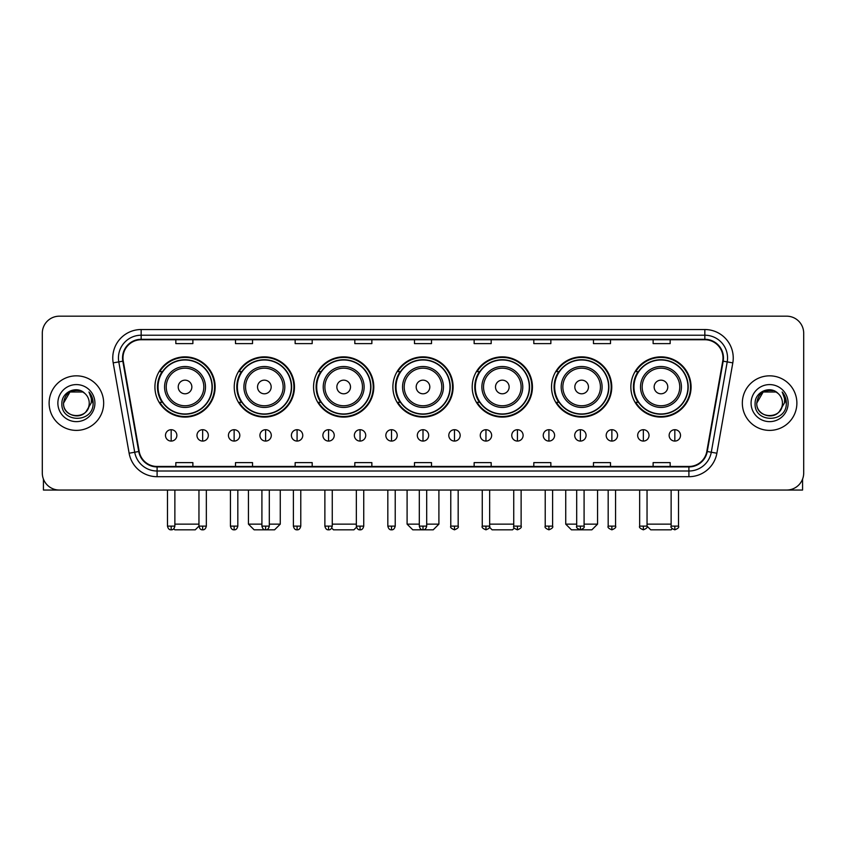 <?xml version="1.0" encoding="UTF-8"?>
<svg xmlns="http://www.w3.org/2000/svg" width="846" height="846" viewBox="0 0 846 846"><rect width="100%" height="100%" fill="white"/><g stroke="black" fill="none" stroke-linecap="round" stroke-linejoin="round"><path stroke-width="1.27" d="M630.852 386.971A30.118 30.118 0 0 0 660.969 417.089A30.118 30.118 0 0 0 691.076 386.971A30.118 30.118 0 0 0 660.969 356.864A30.118 30.118 0 0 0 630.852 386.971M551.529 386.971A30.118 30.118 0 0 0 581.646 417.089A30.118 30.118 0 0 0 611.764 386.971A30.118 30.118 0 0 0 581.646 356.864A30.118 30.118 0 0 0 551.529 386.971M472.205 386.971A30.118 30.118 0 0 0 502.323 417.089A30.118 30.118 0 0 0 532.441 386.971A30.118 30.118 0 0 0 502.323 356.864A30.118 30.118 0 0 0 472.205 386.971M392.882 386.971A30.118 30.118 0 0 0 423 417.089A30.118 30.118 0 0 0 453.118 386.971A30.118 30.118 0 0 0 423 356.864A30.118 30.118 0 0 0 392.882 386.971M313.559 386.971A30.118 30.118 0 0 0 343.677 417.089A30.118 30.118 0 0 0 373.795 386.971A30.118 30.118 0 0 0 343.677 356.864A30.118 30.118 0 0 0 313.559 386.971M234.236 386.971A30.118 30.118 0 0 0 264.354 417.089A30.118 30.118 0 0 0 294.471 386.971A30.118 30.118 0 0 0 264.354 356.864A30.118 30.118 0 0 0 234.236 386.971M154.924 386.971A30.118 30.118 0 0 0 185.031 417.089A30.118 30.118 0 0 0 215.148 386.971A30.118 30.118 0 0 0 185.031 356.864A30.118 30.118 0 0 0 154.924 386.971M162.146 402.315A27.558 27.558 0 0 1 162.146 371.637M241.459 402.315A27.558 27.558 0 0 1 241.459 371.637M320.782 402.315A27.558 27.558 0 0 1 320.782 371.637M400.105 402.315A27.558 27.558 0 0 1 400.105 371.637M479.428 402.315A27.558 27.558 0 0 1 479.428 371.637M558.751 402.315A27.558 27.558 0 0 1 558.751 371.637M638.074 402.315A27.558 27.558 0 0 1 638.074 371.637M42.3 333.218L42.3 472.999A17.047 17.047 0 0 0 59.347 490.046L786.653 490.046A17.047 17.047 0 0 0 803.7 472.999L803.7 333.218A17.047 17.047 0 0 0 786.653 316.182L59.347 316.182A17.047 17.047 0 0 0 42.3 333.218L42.3 472.999M49.121 403.108A27.273 27.273 0 0 0 76.394 430.392A27.273 27.273 0 0 0 103.667 403.108A27.273 27.273 0 0 0 76.394 375.836A27.273 27.273 0 0 0 49.121 403.108A27.273 27.273 0 0 0 76.394 430.392A27.273 27.273 0 0 0 103.667 403.108A27.273 27.273 0 0 0 76.394 375.836A27.273 27.273 0 0 0 49.121 403.108M742.333 403.108A27.273 27.273 0 0 0 769.606 430.392A27.273 27.273 0 0 0 796.879 403.108A27.273 27.273 0 0 0 769.606 375.836A27.273 27.273 0 0 0 742.333 403.108A27.273 27.273 0 0 0 769.606 430.392A27.273 27.273 0 0 0 796.879 403.108A27.273 27.273 0 0 0 769.606 375.836A27.273 27.273 0 0 0 742.333 403.108M122.987 357.943A18.178 18.178 0 0 1 141.166 339.754L704.834 339.754A18.178 18.178 0 0 1 722.738 361.094L706.812 451.447A18.178 18.178 0 0 1 688.898 466.463L157.102 466.463A18.178 18.178 0 0 1 139.188 451.447L123.262 361.094A18.178 18.178 0 0 1 122.987 357.943M122.533 357.943A18.633 18.633 0 0 0 122.818 361.179L138.744 451.521A18.633 18.633 0 0 0 157.102 466.918L688.898 466.918A18.633 18.633 0 0 0 707.256 451.521L723.182 361.179A18.633 18.633 0 0 0 704.834 339.299L141.166 339.299A18.633 18.633 0 0 0 122.533 357.943M113.195 362.871A28.415 28.415 0 0 1 141.166 329.528L704.834 329.528A28.415 28.415 0 0 1 732.805 362.871L716.879 453.223A28.415 28.415 0 0 1 688.898 476.7L157.102 476.7A28.415 28.415 0 0 1 129.121 453.223L113.195 362.871L118.789 361.887A22.726 22.726 0 0 1 141.166 335.217L704.834 335.217A22.726 22.726 0 0 1 727.211 361.887L711.285 452.229A22.726 22.726 0 0 1 688.898 471.011L157.102 471.011A22.726 22.726 0 0 1 134.715 452.229L118.789 361.887A22.726 22.726 0 0 1 118.44 357.943M786.653 316.182L59.347 316.182M59.347 490.046L786.653 490.046M803.7 472.999L803.7 333.218M707.256 451.521L711.285 452.229L727.211 361.887L732.805 362.871M414.477 339.754L414.477 343.603L431.523 343.603L431.523 339.754M354.812 339.754L354.812 343.603L371.859 343.603L371.859 339.754M295.148 339.754L295.148 343.603L312.195 343.603L312.195 339.754M235.495 339.754L235.495 343.603L252.542 343.603L252.542 339.754M175.831 339.754L175.831 343.603L192.877 343.603L192.877 339.754M474.141 339.754L474.141 343.603L491.188 343.603L491.188 339.754M533.805 339.754L533.805 343.603L550.852 343.603L550.852 339.754M593.458 339.754L593.458 343.603L610.505 343.603L610.505 339.754M653.123 339.754L653.123 343.603L670.169 343.603L670.169 339.754M431.523 466.463L431.523 462.625L414.477 462.625L414.477 466.463M371.859 466.463L371.859 462.625L354.812 462.625L354.812 466.463M312.195 466.463L312.195 462.625L295.148 462.625L295.148 466.463M252.542 466.463L252.542 462.625L235.495 462.625L235.495 466.463M192.877 466.463L192.877 462.625L175.831 462.625L175.831 466.463M491.188 466.463L491.188 462.625L474.141 462.625L474.141 466.463M550.852 466.463L550.852 462.625L533.805 462.625L533.805 466.463M610.505 466.463L610.505 462.625L593.458 462.625L593.458 466.463M670.169 466.463L670.169 462.625L653.123 462.625L653.123 466.463M84.801 393.411A12.838 12.838 0 0 1 89.232 403.108C90.025 419.679 62.763 419.679 63.556 403.108L69.975 391.994L82.813 391.994L84.801 393.411C76.923 385.152 61.747 391.952 61.895 403.108C60.447 422.937 92.595 423.455 93.113 404.071L93.145 403.108C93.092 398.9 91.696 395.198 88.936 392.015C91.03 395.452 91.77 399.153 91.146 403.108L86.229 411.368A12.838 12.838 0 0 0 89.232 403.108C90.025 419.679 62.763 419.679 63.556 403.108C64.804 393.887 70.091 389.72 79.429 390.63M86.229 411.368C79.418 420.578 62.879 414.688 63.556 403.108M57.866 403.108A18.527 18.527 0 0 0 76.394 421.636A18.527 18.527 0 0 0 94.921 403.108A18.527 18.527 0 0 0 76.394 384.592A18.527 18.527 0 0 0 57.866 403.108M89.063 392.153L93.134 403.595M43.432 479.122L43.432 490.046L109.346 490.046M198.958 490.046L198.958 526.127C199.603 528.761 200.83 529.998 202.649 529.818L202.649 526.127L198.958 526.127L195.257 529.818L174.805 529.818L173.758 528.771M174.868 524.139L198.958 524.139M191.852 386.971A6.821 6.821 0 0 0 185.031 380.161A6.821 6.821 0 0 0 178.22 386.971A6.821 6.821 0 0 0 185.031 393.792A6.821 6.821 0 0 0 191.852 386.971M205.493 386.971A20.452 20.452 0 0 0 185.031 366.519A20.452 20.452 0 0 0 164.579 386.971A20.452 20.452 0 0 0 185.031 407.434A20.452 20.452 0 0 0 205.493 386.971A20.452 20.452 0 0 1 185.031 407.434A20.452 20.452 0 0 1 164.579 386.971M212.029 386.971A26.987 26.987 0 0 0 185.031 359.984A26.987 26.987 0 0 0 158.043 386.971A26.987 26.987 0 0 0 185.031 413.969A26.987 26.987 0 0 0 212.029 386.971M214.577 386.971A29.547 29.547 0 0 1 159.778 402.315L162.517 402.315A27.241 27.241 0 0 0 203.061 407.402A27.241 27.241 0 0 0 203.061 366.551A27.241 27.241 0 0 0 162.517 371.637L159.778 371.637A29.547 29.547 0 0 1 214.577 386.971M269.303 524.139L280.269 524.139L274.58 529.818L254.128 529.818L248.449 524.139L261.911 524.139M271.175 386.971A6.821 6.821 0 0 0 264.354 380.161A6.821 6.821 0 0 0 257.533 386.971A6.821 6.821 0 0 0 264.354 393.792A6.821 6.821 0 0 0 271.175 386.971M284.816 386.971A20.452 20.452 0 0 0 264.354 366.519A20.452 20.452 0 0 0 243.902 386.971A20.452 20.452 0 0 0 264.354 407.434A20.452 20.452 0 0 0 284.816 386.971A20.452 20.452 0 0 1 264.354 407.434A20.452 20.452 0 0 1 243.902 386.971M291.341 386.971A26.987 26.987 0 0 0 264.354 359.984A26.987 26.987 0 0 0 237.366 386.971A26.987 26.987 0 0 0 264.354 413.969A26.987 26.987 0 0 0 291.341 386.971M293.9 386.971A29.547 29.547 0 0 1 239.101 402.315L241.84 402.315A27.241 27.241 0 0 0 282.384 407.402A27.241 27.241 0 0 0 282.384 366.551A27.241 27.241 0 0 0 241.84 371.637L239.101 371.637A29.547 29.547 0 0 1 293.9 386.971M356.515 527.217L353.903 529.818L333.451 529.818L331.706 528.073M332.256 524.139L356.346 524.139M350.498 386.971A6.821 6.821 0 0 0 343.677 380.161A6.821 6.821 0 0 0 336.856 386.971A6.821 6.821 0 0 0 343.677 393.792A6.821 6.821 0 0 0 350.498 386.971M364.129 386.971A20.452 20.452 0 0 0 343.677 366.519A20.452 20.452 0 0 0 323.225 386.971A20.452 20.452 0 0 0 343.677 407.434A20.452 20.452 0 0 0 364.129 386.971A20.452 20.452 0 0 1 343.677 407.434A20.452 20.452 0 0 1 323.225 386.971M370.664 386.971A26.987 26.987 0 0 0 343.677 359.984A26.987 26.987 0 0 0 316.69 386.971A26.987 26.987 0 0 0 343.677 413.969A26.987 26.987 0 0 0 370.664 386.971M373.223 386.971A29.547 29.547 0 0 1 318.424 402.315L321.163 402.315A27.241 27.241 0 0 0 361.707 407.402A27.241 27.241 0 0 0 361.707 366.551A27.241 27.241 0 0 0 321.163 371.637L318.424 371.637A29.547 29.547 0 0 1 373.223 386.971M426.691 524.139L438.905 524.139L433.226 529.818L412.774 529.818L407.095 524.139L419.309 524.139M429.821 386.971A6.821 6.821 0 0 0 423 380.161A6.821 6.821 0 0 0 416.179 386.971A6.821 6.821 0 0 0 423 393.792A6.821 6.821 0 0 0 429.821 386.971M443.452 386.971A20.452 20.452 0 0 0 423 366.519A20.452 20.452 0 0 0 402.548 386.971A20.452 20.452 0 0 0 423 407.434A20.452 20.452 0 0 0 443.452 386.971A20.452 20.452 0 0 1 423 407.434A20.452 20.452 0 0 1 402.548 386.971M449.987 386.971A26.987 26.987 0 0 0 423 359.984A26.987 26.987 0 0 0 396.013 386.971A26.987 26.987 0 0 0 423 413.969A26.987 26.987 0 0 0 449.987 386.971M452.547 386.971A29.547 29.547 0 0 1 397.747 402.315L400.486 402.315A27.241 27.241 0 0 0 441.03 407.402A27.241 27.241 0 0 0 441.03 366.551A27.241 27.241 0 0 0 400.486 371.637L397.747 371.637A29.547 29.547 0 0 1 452.547 386.971M514.294 528.073L512.549 529.818L492.097 529.818L489.485 527.217M489.654 524.139L513.744 524.139M509.144 386.971A6.821 6.821 0 0 0 502.323 380.161A6.821 6.821 0 0 0 495.502 386.971A6.821 6.821 0 0 0 502.323 393.792A6.821 6.821 0 0 0 509.144 386.971M522.775 386.971A20.452 20.452 0 0 0 502.323 366.519A20.452 20.452 0 0 0 481.871 386.971A20.452 20.452 0 0 0 502.323 407.434A20.452 20.452 0 0 0 522.775 386.971A20.452 20.452 0 0 1 502.323 407.434A20.452 20.452 0 0 1 481.871 386.971M529.31 386.971A26.987 26.987 0 0 0 502.323 359.984A26.987 26.987 0 0 0 475.336 386.971A26.987 26.987 0 0 0 502.323 413.969A26.987 26.987 0 0 0 529.31 386.971M531.87 386.971A29.547 29.547 0 0 1 477.07 402.315L479.809 402.315A27.241 27.241 0 0 0 520.343 407.402A27.241 27.241 0 0 0 520.343 366.551A27.241 27.241 0 0 0 479.809 371.637L477.07 371.637A29.547 29.547 0 0 1 531.87 386.971M584.089 524.139L597.551 524.139L591.872 529.818L571.42 529.818L565.731 524.139L576.697 524.139M588.467 386.971A6.821 6.821 0 0 0 581.646 380.161A6.821 6.821 0 0 0 574.825 386.971A6.821 6.821 0 0 0 581.646 393.792A6.821 6.821 0 0 0 588.467 386.971M602.098 386.971A20.452 20.452 0 0 0 581.646 366.519A20.452 20.452 0 0 0 561.184 386.971A20.452 20.452 0 0 0 581.646 407.434A20.452 20.452 0 0 0 602.098 386.971A20.452 20.452 0 0 1 581.646 407.434A20.452 20.452 0 0 1 561.184 386.971M608.634 386.971A26.987 26.987 0 0 0 581.646 359.984A26.987 26.987 0 0 0 554.659 386.971A26.987 26.987 0 0 0 581.646 413.969A26.987 26.987 0 0 0 608.634 386.971M611.193 386.971A29.547 29.547 0 0 1 556.393 402.315L559.132 402.315A27.241 27.241 0 0 0 599.666 407.402A27.241 27.241 0 0 0 599.666 366.551A27.241 27.241 0 0 0 559.132 371.637L556.393 371.637A29.547 29.547 0 0 1 611.193 386.971M672.242 528.771L671.195 529.818L650.743 529.818L647.042 526.127L639.661 526.127C638.91 527.312 640.136 528.539 643.351 529.818L643.351 526.127M647.042 524.139L671.132 524.139M667.78 386.971A6.821 6.821 0 0 0 660.969 380.161A6.821 6.821 0 0 0 654.148 386.971A6.821 6.821 0 0 0 660.969 393.792A6.821 6.821 0 0 0 667.78 386.971M681.421 386.971A20.452 20.452 0 0 0 660.969 366.519A20.452 20.452 0 0 0 640.507 386.971A20.452 20.452 0 0 0 660.969 407.434A20.452 20.452 0 0 0 681.421 386.971A20.452 20.452 0 0 1 660.969 407.434A20.452 20.452 0 0 1 640.507 386.971M687.957 386.971A26.987 26.987 0 0 0 660.969 359.984A26.987 26.987 0 0 0 633.971 386.971A26.987 26.987 0 0 0 660.969 413.969A26.987 26.987 0 0 0 687.957 386.971M690.516 386.971A29.547 29.547 0 0 1 635.716 402.315L638.455 402.315A27.241 27.241 0 0 0 678.989 407.402A27.241 27.241 0 0 0 678.989 366.551A27.241 27.241 0 0 0 638.455 371.637L635.716 371.637A29.547 29.547 0 0 1 690.516 386.971M171.167 429.705A5.679 5.679 0 0 0 165.488 435.383A5.679 5.679 0 0 0 171.167 441.073A5.679 5.679 0 0 0 176.856 435.383A5.679 5.679 0 0 0 171.167 429.705L171.167 441.073A5.679 5.679 0 0 0 176.856 435.383A5.679 5.679 0 0 0 171.167 429.705M202.649 429.705A5.679 5.679 0 0 0 196.97 435.383A5.679 5.679 0 0 0 202.649 441.073A5.679 5.679 0 0 0 208.328 435.383A5.679 5.679 0 0 0 202.649 429.705L202.649 441.073A5.679 5.679 0 0 0 208.328 435.383A5.679 5.679 0 0 0 202.649 429.705M234.131 429.705A5.679 5.679 0 0 0 228.441 435.383A5.679 5.679 0 0 0 234.131 441.073A5.679 5.679 0 0 0 239.809 435.383A5.679 5.679 0 0 0 234.131 429.705L234.131 441.073A5.679 5.679 0 0 0 239.809 435.383A5.679 5.679 0 0 0 234.131 429.705M265.602 429.705A5.679 5.679 0 0 0 259.923 435.383A5.679 5.679 0 0 0 265.602 441.073A5.679 5.679 0 0 0 271.291 435.383A5.679 5.679 0 0 0 265.602 429.705L265.602 441.073A5.679 5.679 0 0 0 271.291 435.383A5.679 5.679 0 0 0 265.602 429.705M297.083 429.705A5.679 5.679 0 0 0 291.405 435.383A5.679 5.679 0 0 0 297.083 441.073A5.679 5.679 0 0 0 302.762 435.383A5.679 5.679 0 0 0 297.083 429.705L297.083 441.073A5.679 5.679 0 0 0 302.762 435.383A5.679 5.679 0 0 0 297.083 429.705M328.565 429.705A5.679 5.679 0 0 0 322.886 435.383A5.679 5.679 0 0 0 328.565 441.073A5.679 5.679 0 0 0 334.244 435.383A5.679 5.679 0 0 0 328.565 429.705L328.565 441.073A5.679 5.679 0 0 0 334.244 435.383A5.679 5.679 0 0 0 328.565 429.705M360.047 429.705A5.679 5.679 0 0 0 354.358 435.383A5.679 5.679 0 0 0 360.047 441.073A5.679 5.679 0 0 0 365.726 435.383A5.679 5.679 0 0 0 360.047 429.705L360.047 441.073A5.679 5.679 0 0 0 365.726 435.383A5.679 5.679 0 0 0 360.047 429.705M391.518 429.705A5.679 5.679 0 0 0 385.839 435.383A5.679 5.679 0 0 0 391.518 441.073A5.679 5.679 0 0 0 397.208 435.383A5.679 5.679 0 0 0 391.518 429.705L391.518 441.073A5.679 5.679 0 0 0 397.208 435.383A5.679 5.679 0 0 0 391.518 429.705M423 429.705A5.679 5.679 0 0 0 417.321 435.383A5.679 5.679 0 0 0 423 441.073A5.679 5.679 0 0 0 428.679 435.383A5.679 5.679 0 0 0 423 429.705L423 441.073A5.679 5.679 0 0 0 428.679 435.383A5.679 5.679 0 0 0 423 429.705M454.482 429.705A5.679 5.679 0 0 0 448.792 435.383A5.679 5.679 0 0 0 454.482 441.073A5.679 5.679 0 0 0 460.161 435.383A5.679 5.679 0 0 0 454.482 429.705L454.482 441.073A5.679 5.679 0 0 0 460.161 435.383A5.679 5.679 0 0 0 454.482 429.705M485.953 429.705A5.679 5.679 0 0 0 480.274 435.383A5.679 5.679 0 0 0 485.953 441.073A5.679 5.679 0 0 0 491.642 435.383A5.679 5.679 0 0 0 485.953 429.705L485.953 441.073A5.679 5.679 0 0 0 491.642 435.383A5.679 5.679 0 0 0 485.953 429.705M517.435 429.705A5.679 5.679 0 0 0 511.756 435.383A5.679 5.679 0 0 0 517.435 441.073A5.679 5.679 0 0 0 523.114 435.383A5.679 5.679 0 0 0 517.435 429.705L517.435 441.073A5.679 5.679 0 0 0 523.114 435.383A5.679 5.679 0 0 0 517.435 429.705M548.917 429.705A5.679 5.679 0 0 0 543.238 435.383A5.679 5.679 0 0 0 548.917 441.073A5.679 5.679 0 0 0 554.595 435.383A5.679 5.679 0 0 0 548.917 429.705L548.917 441.073A5.679 5.679 0 0 0 554.595 435.383A5.679 5.679 0 0 0 548.917 429.705M580.398 429.705A5.679 5.679 0 0 0 574.709 435.383A5.679 5.679 0 0 0 580.398 441.073A5.679 5.679 0 0 0 586.077 435.383A5.679 5.679 0 0 0 580.398 429.705L580.398 441.073A5.679 5.679 0 0 0 586.077 435.383A5.679 5.679 0 0 0 580.398 429.705M611.87 429.705A5.679 5.679 0 0 0 606.191 435.383A5.679 5.679 0 0 0 611.87 441.073A5.679 5.679 0 0 0 617.559 435.383A5.679 5.679 0 0 0 611.87 429.705L611.87 441.073A5.679 5.679 0 0 0 617.559 435.383A5.679 5.679 0 0 0 611.87 429.705M643.351 429.705A5.679 5.679 0 0 0 637.673 435.383A5.679 5.679 0 0 0 643.351 441.073A5.679 5.679 0 0 0 649.03 435.383A5.679 5.679 0 0 0 643.351 429.705L643.351 441.073A5.679 5.679 0 0 0 649.03 435.383A5.679 5.679 0 0 0 643.351 429.705M674.833 429.705A5.679 5.679 0 0 0 669.144 435.383A5.679 5.679 0 0 0 674.833 441.073A5.679 5.679 0 0 0 680.512 435.383A5.679 5.679 0 0 0 674.833 429.705L674.833 441.073A5.679 5.679 0 0 0 680.512 435.383A5.679 5.679 0 0 0 674.833 429.705M802.568 479.122L802.568 490.046L736.655 490.046M778.024 393.411A12.838 12.838 0 0 1 782.444 403.108C783.237 419.679 755.975 419.679 756.768 403.108L763.187 391.994L776.025 391.994L778.024 393.411C770.135 385.152 754.97 391.952 755.108 403.108C753.67 422.937 785.807 423.455 786.325 404.071L786.357 403.108C786.304 398.9 784.908 395.198 782.148 392.015C784.242 395.452 784.982 399.153 784.369 403.108L779.452 411.368A12.838 12.838 0 0 0 782.444 403.108C783.237 419.679 755.975 419.679 756.768 403.108C758.016 393.887 763.303 389.72 772.641 390.63M779.452 411.368C772.631 420.578 756.102 414.688 756.768 403.108M751.079 403.108A18.527 18.527 0 0 0 769.606 421.636A18.527 18.527 0 0 0 788.134 403.108A18.527 18.527 0 0 0 769.606 384.592A18.527 18.527 0 0 0 751.079 403.108M782.275 392.153L786.346 403.595M704.834 329.528L704.834 339.299M118.789 361.887L122.818 361.179M157.102 476.7L157.102 466.918M688.898 466.918L688.898 476.7M129.121 453.223L138.744 451.521M723.182 361.179L727.211 361.887M141.166 329.528L141.166 339.299M711.285 452.229L716.879 453.223M203.823 386.971A18.792 18.792 0 0 0 185.031 368.179A18.792 18.792 0 0 0 166.239 386.971A18.792 18.792 0 0 0 185.031 405.763A18.792 18.792 0 0 0 203.823 386.971M283.146 386.971A18.792 18.792 0 0 0 264.354 368.179A18.792 18.792 0 0 0 245.562 386.971A18.792 18.792 0 0 0 264.354 405.763A18.792 18.792 0 0 0 283.146 386.971M362.469 386.971A18.792 18.792 0 0 0 343.677 368.179A18.792 18.792 0 0 0 324.885 386.971A18.792 18.792 0 0 0 343.677 405.763A18.792 18.792 0 0 0 362.469 386.971M441.792 386.971A18.792 18.792 0 0 0 423 368.179A18.792 18.792 0 0 0 404.208 386.971A18.792 18.792 0 0 0 423 405.763A18.792 18.792 0 0 0 441.792 386.971M521.115 386.971A18.792 18.792 0 0 0 502.323 368.179A18.792 18.792 0 0 0 483.531 386.971A18.792 18.792 0 0 0 502.323 405.763A18.792 18.792 0 0 0 521.115 386.971M600.438 386.971A18.792 18.792 0 0 0 581.646 368.179A18.792 18.792 0 0 0 562.854 386.971A18.792 18.792 0 0 0 581.646 405.763A18.792 18.792 0 0 0 600.438 386.971M679.761 386.971A18.792 18.792 0 0 0 660.969 368.179A18.792 18.792 0 0 0 642.177 386.971A18.792 18.792 0 0 0 660.969 405.763A18.792 18.792 0 0 0 679.761 386.971M171.167 526.127L167.476 526.127C168.121 528.761 169.348 529.998 171.167 529.818L171.167 526.127L174.868 526.127L174.868 490.046M206.339 490.046L206.339 526.127L202.649 526.127M234.131 526.127L230.429 526.127C231.074 528.761 232.312 529.998 234.131 529.818L234.131 526.127L237.821 526.127L237.821 490.046M265.602 526.127L261.911 526.127C262.556 528.761 263.793 529.998 265.602 529.818L265.602 526.127L269.303 526.127L269.303 490.046M297.083 526.127L293.393 526.127C294.038 528.761 295.265 529.998 297.083 529.818L297.083 526.127L300.774 526.127L300.774 490.046M328.565 526.127L324.875 526.127C325.52 528.761 326.746 529.998 328.565 529.818L328.565 526.127L332.256 526.127L332.256 490.046M360.047 526.127L356.346 526.127C356.991 528.761 358.228 529.998 360.047 529.818L360.047 526.127L363.738 526.127L363.738 490.046M391.518 526.127L387.828 526.127C388.473 528.761 389.699 529.998 391.518 529.818L391.518 526.127L395.219 526.127L395.219 490.046M423 526.127L419.309 526.127C419.954 528.761 421.181 529.998 423 529.818L423 526.127L426.691 526.127L426.691 490.046M454.482 526.127L450.781 526.127C450.04 527.312 451.267 528.539 454.482 529.818L454.482 526.127L458.172 526.127L458.172 490.046M485.953 526.127L482.262 526.127C481.511 527.312 482.749 528.539 485.953 529.818L485.953 526.127L489.654 526.127L489.654 490.046M517.435 526.127L513.744 526.127C512.993 527.312 514.22 528.539 517.435 529.818L517.435 526.127L521.125 526.127L521.125 490.046M548.917 526.127L545.226 526.127C544.475 527.312 545.702 528.539 548.917 529.818L548.917 526.127L552.607 526.127L552.607 490.046M580.398 526.127L576.697 526.127C575.946 527.312 577.183 528.539 580.398 529.818L580.398 526.127L584.089 526.127L584.089 490.046M611.87 526.127L608.179 526.127C607.428 527.312 608.665 528.539 611.87 529.818L611.87 526.127L615.571 526.127L615.571 490.046M674.833 526.127L671.132 526.127C670.392 527.312 671.618 528.539 674.833 529.818L674.833 526.127L678.524 526.127L678.524 490.046M280.269 490.046L280.269 524.139M248.449 490.046L248.449 524.139M438.905 490.046L438.905 524.139M407.095 490.046L407.095 524.139M597.551 490.046L597.551 524.139M565.731 490.046L565.731 524.139M167.476 526.127L167.476 490.046M174.868 526.127C174.223 528.761 172.986 529.998 171.167 529.818M206.339 526.127C205.694 528.761 204.468 529.998 202.649 529.818M230.429 526.127L230.429 490.046M237.821 526.127C237.176 528.761 235.949 529.998 234.131 529.818M261.911 526.127L261.911 490.046M269.303 526.127C268.658 528.761 267.421 529.998 265.602 529.818M293.393 526.127L293.393 490.046M300.774 526.127C300.129 528.761 298.902 529.998 297.083 529.818M324.875 526.127L324.875 490.046M332.256 526.127C331.611 528.761 330.384 529.998 328.565 529.818M356.346 526.127L356.346 490.046M363.738 526.127C363.093 528.761 361.855 529.998 360.047 529.818M387.828 526.127L387.828 490.046M395.219 526.127C394.574 528.761 393.337 529.998 391.518 529.818M419.309 526.127L419.309 490.046M426.691 526.127C426.046 528.761 424.819 529.998 423 529.818M450.781 526.127L450.781 490.046M458.172 526.127C458.923 527.312 457.686 528.539 454.482 529.818M482.262 526.127L482.262 490.046M489.654 526.127C490.405 527.312 489.168 528.539 485.953 529.818M513.744 526.127L513.744 490.046M521.125 526.127C521.876 527.312 520.65 528.539 517.435 529.818M545.226 526.127L545.226 490.046M552.607 526.127C553.358 527.312 552.131 528.539 548.917 529.818M576.697 526.127L576.697 490.046M584.089 526.127C584.84 527.312 583.603 528.539 580.398 529.818M608.179 526.127L608.179 490.046M615.571 526.127C616.311 527.312 615.084 528.539 611.87 529.818M643.351 529.818C646.566 528.539 647.793 527.312 647.042 526.127L647.042 490.046M639.661 526.127L639.661 490.046M671.132 526.127L671.132 490.046M678.524 526.127C679.275 527.312 678.037 528.539 674.833 529.818"/></g></svg>
